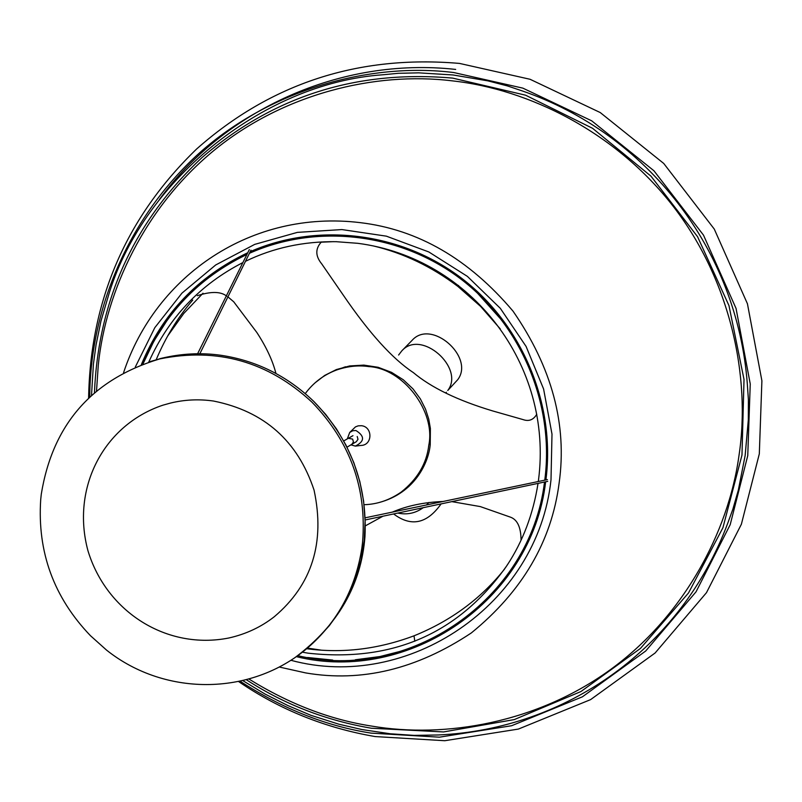 <?xml version="1.0" encoding="UTF-8"?>
<svg xmlns="http://www.w3.org/2000/svg" width="802" height="802" viewBox="0 0 802 802"><rect width="100%" height="100%" fill="white"/><g stroke="black" fill="none" stroke-linecap="round" stroke-linejoin="round"><path stroke-width="1.2" d="M364.389 504.689C377.291 504.298 389.541 500.107 401.12 492.137C417.431 479.215 426.644 463.606 428.779 445.3C435.967 411.476 403.055 368.339 368.82 366.594C358.524 365.06 347.827 366.183 336.74 369.943C323.918 374.684 313.432 382.574 305.261 393.612M441.1 503.907C427.015 523.796 411.185 527.145 393.612 513.952M397.752 513.069C407.095 515.034 415.576 513.24 423.185 507.696M426.514 504.949L428.92 502.473M401.752 350.925L411.987 340.469C431.215 318.334 474.995 357.211 457.691 379.737L447.767 390.484C465.1 367.897 421.01 328.73 401.752 350.925L398.614 355.025M445.671 393L446.383 392.238M500.258 328.89L480.568 306.374L457.982 286.504C431.727 266.635 403.456 253.101 373.191 245.893M477.07 292.71L503.295 321.923M358.494 237.081C390.514 240.941 421.2 252.46 450.534 271.647M356.309 441.712L357.993 439.326L357.211 436.488M279.286 667.033L305.732 672.928C361.622 682.502 416.819 669.179 471.325 632.938C522.323 591.385 551.586 541.44 559.124 483.085C567.315 424.719 551.946 367.406 513.029 311.156C468.939 258.996 418.012 229.492 360.238 222.645C251.658 209.452 155.708 275.357 123.578 372.659M88.611 398.113C90.315 300.028 126.335 216.971 196.66 148.961C270.926 83.258 358.544 54.747 459.516 63.418L530.062 79.278L600.237 112.551L663.725 163.448L714.271 229.071L747.444 303.798L761.9 380.79L759.314 453.872L741.369 524.267L706.482 592.668L655.124 652.988L590.583 699.625L518.373 729.078L444.789 740.717L375.246 736.577C325.251 727.995 279.728 709.67 238.675 681.59M91.508 395.376L93.403 364.168L96.05 344.91L100.952 321.071L107.829 297.763C140.34 183.748 260.85 83.177 382.965 74.766L398.343 73.303L418.604 72.842L453.07 74.967L487.907 80.872L507.465 85.934L521.952 90.816C647.615 133.954 737.399 250.094 747.324 384.048L748.386 399.466L748.316 419.887L745.148 455.506L738.351 490.032L732.848 509.25L727.675 523.425C680.968 648.206 566.192 729.198 438.293 734.973L414.153 735.394L390.223 733.77L361.933 729.549L338.815 724.186L310.905 715.304L287.858 705.549L265.081 694.081L242.876 680.657M302.514 652.206L308.118 653.179C393.06 662.492 459.345 633.249 506.984 565.46C522.874 541.39 533.22 514.032 538.032 483.395M538.302 481.521L538.493 480.117C553.46 365.09 471.265 258.023 357.742 243.307L336.208 241.693C303.477 241.292 273.231 247.828 245.482 261.302M506.262 566.543L503.726 570.112M321.241 650.141L307.697 648.126M242.886 262.575C200.169 284.449 168.811 317.592 148.791 362.003M167.558 336.168L183.818 313.392L203.006 293.221M321.051 242.194L333.602 241.653M455.676 69.423C340.76 56.731 225.121 109.483 159.397 199.518M521.059 540.177C520.959 527.235 517.37 519.546 510.283 517.1L480.288 506.583L451.827 501.631M443.095 501.481C423.847 502.263 406.935 505.811 392.338 512.117M382.985 516.197L365.451 525.801M378.755 502.603C415.115 493.16 428.669 462.163 430.233 444.689L430.383 428.458L428.749 419.115L425.531 409.15L420.368 398.905L413 388.9L403.336 379.797L391.556 372.359L378.143 367.296L363.877 365.11L349.662 365.943L336.379 369.562L324.7 375.426L314.996 382.875M275.928 373.431C272.73 360.75 266.374 347.116 256.861 332.509L233.723 301.793L227.928 296.87M226.826 296.229C220.901 291.407 211.056 291.236 197.302 295.697M321.462 241.903C315.186 248.67 315.276 256.008 321.752 263.918L343.567 295.557C369.271 333.171 392.529 358.855 413.351 372.599C431.265 387.637 457.671 400.409 492.578 410.905L522.974 419.566C528.869 421.672 533.48 419.887 536.789 414.213M350.925 444.849L355.356 446.102C364.709 441.371 364.91 436.178 355.938 430.524L352.73 430.744L349.722 432.448L347.306 438.884M355.356 446.102L360.83 445.451C372.699 445.421 372.91 426.925 361.572 425.722L358.203 425.842L355.497 426.864L349.762 432.418M306.925 648.748C342.554 653.52 378.243 649.209 414.022 635.816C450.814 620.918 480.989 598.683 504.538 569.109M404.178 650.362L379.897 656.557L355.326 659.765M332.71 660.076L307.597 657.51M469.471 615.084C453.19 628.167 435.185 638.592 415.456 646.362M295.637 657.099C338.093 625.049 361.201 584.909 364.96 536.678C367.416 484.238 350.374 439.175 313.833 401.471L325.642 414.343L336.479 428.94L345.993 445.13L353.872 462.744L359.817 481.481L363.607 500.999L365.08 520.889L364.208 540.708L361.03 560.037L355.707 578.493L348.459 595.716L339.577 611.485L329.371 625.6L318.053 638.121M149.984 361.622L161.924 358.193C181.683 353.512 201.262 352.529 220.67 355.246C256.209 360.509 287.256 375.917 313.833 401.471M41.283 494.172C52.661 424.388 92.11 379.316 159.618 358.945C217.502 347.226 268.299 361.652 312.018 402.223C350.163 441.651 367.005 488.428 362.544 542.563L361.862 548.077C355.667 587.525 338.564 619.926 310.575 645.289C254.525 696.036 166.084 697.539 106.576 650.131L90.446 635.685C53.824 597.45 37.243 552.077 40.712 499.566L41.283 494.172M141.363 364.599C162.405 313.692 197.873 276.399 247.768 252.74M250.254 251.638C317.652 222.154 400.81 232.019 461.551 278.214C522.202 324.499 555.445 403.777 546.022 479.055L545.911 479.917M544.769 480.157L544.939 478.824C554.342 403.697 520.999 324.599 460.308 278.635C399.536 232.77 316.459 223.377 249.432 253.302M246.926 254.445C198.375 277.883 163.718 314.404 142.946 364.018L153.944 341.03L167.277 320.088M290.875 660.287C407.506 691.956 537.841 604.969 551.004 479.756L551.997 434.113L543.596 389L526.092 346.444L500.318 308.329L467.386 276.379L428.829 251.968L386.353 236.159L341.883 229.562L297.352 232.38L254.695 244.389L215.688 264.971L181.954 293.141L154.806 327.667L135.297 367.045M192.731 300.078C177.833 317.301 165.653 337.181 156.19 359.707M545.661 481.781C531.505 601.079 408.439 684.246 296.319 656.637M297.732 655.665C408.82 682.352 530.222 599.986 544.518 482.022M213.543 401.04C198.966 398.955 184.64 399.627 170.535 403.055L162.796 405.21C103.598 425.07 70.977 487.887 87.949 550.713C106.556 612.157 167.067 650.322 228.961 637.971C246.054 634.101 261.171 627.014 274.334 616.688C312.028 584.818 325.271 542.633 314.063 490.132C297.743 440.94 264.229 411.236 213.543 401.04M457.982 286.504L458.543 285.472M356.359 441.681L351.867 444.288L353.431 441.952L352.639 439.105L348.329 438.293L343.898 440.859M96.521 390.965L98.285 365.07C105.884 290.665 144.951 207.016 214.064 150.375C283.196 93.774 375.015 71.428 452.027 80.832C529.049 89.132 616.237 132.36 673.53 206.756C730.822 281.151 750.732 377.311 739.083 454.874C728.547 532.698 683.073 617.099 609.961 669.961C536.829 722.823 445.28 738.662 371.436 726.051C329.953 719.605 289.141 703.945 249.001 679.073M240.169 681.269C282.905 708.918 326.564 726.201 371.146 733.128L439.396 737.178L511.596 725.73L582.412 696.808L645.7 651.013L696.036 591.816L730.191 524.698L747.755 455.646L750.251 383.957L736.056 308.439L703.504 235.146L653.941 170.766L591.676 120.811L522.864 88.14L453.681 72.531C369.141 62.035 267.287 89.974 195.457 156.601C123.578 223.928 90.095 315.868 89.734 397.04M246.394 679.775C284.339 704.356 326.023 720.507 371.466 728.246L443.546 731.935L514.252 719.594L580.929 691.545L640.467 648.407L688.507 592.969L722.933 527.716L741.98 455.055L744.015 379.426L728.978 305.622L697.57 236.72L650.953 176.139L592.588 128.32L525.561 95.187L452.679 78.115C356.87 69.684 273.312 96.17 201.994 157.583C134.215 221.232 98.365 299.617 94.446 392.739M414.022 635.816L414.794 641.259M250.986 250.144L199.848 353.752M249.342 249.572L197.603 353.762M345.492 366.765L336.74 369.943M408.87 486.533L401.12 492.137M547.425 479.606L365.361 517.771M547.716 481.34L365.421 519.917M347.186 447.065L351.867 444.288M352.96 435.676L348.329 438.293M508.177 563.616L506.944 565.43M336.208 241.703L336.88 241.703M159.578 358.775L161.924 358.193"/></g></svg>

